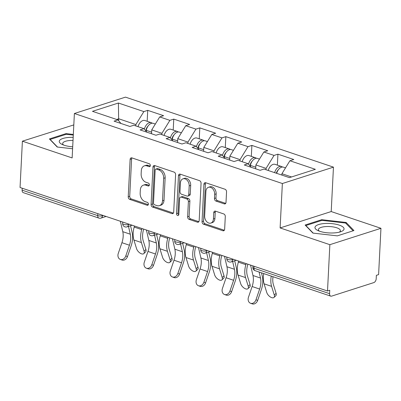 <?xml version="1.0" encoding="UTF-8"?>
<svg xmlns="http://www.w3.org/2000/svg" width="401" height="401" viewBox="0 0 401 401"><rect width="100%" height="100%" fill="white"/><g stroke="black" fill="none" stroke-linecap="round" stroke-linejoin="round"><path stroke-width="0.6" d="M150.35 165.583A1.539 1.103 -107.8 0 0 149.277 163.743L131.869 157.884A2.2 1.574 -107.8 0 0 131.092 157.869A2.2 1.574 -107.8 0 0 130.125 159.408L128.235 196.776A2.2 1.574 -107.8 0 0 129.764 199.402L147.172 205.262A1.539 1.103 -107.8 0 0 147.718 205.277A1.539 1.103 -107.8 0 0 148.395 204.194A1.539 1.103 -107.8 0 0 147.322 202.36L145.067 201.598A7.038 5.033 -107.8 0 1 140.16 193.192L140.32 190.079A7.038 5.033 -107.8 0 1 143.413 185.142A7.038 5.033 -107.8 0 1 145.899 185.202L148.149 185.959A1.539 1.103 -107.8 0 0 148.696 185.969A1.539 1.103 -107.8 0 0 149.373 184.891A1.539 1.103 -107.8 0 0 148.3 183.051L146.044 182.295A7.038 5.033 -107.8 0 1 141.142 173.884L141.297 170.771A7.038 5.033 -107.8 0 1 144.395 165.839A7.038 5.033 -107.8 0 1 146.876 165.894L149.132 166.651A1.539 1.103 -107.8 0 0 149.673 166.666A1.539 1.103 -107.8 0 0 150.35 165.583M224.269 203.873A2.2 1.574 -107.8 0 0 225.046 203.893A2.2 1.574 -107.8 0 0 226.014 202.35L226.545 191.868A2.2 1.574 -107.8 0 0 225.011 189.242L205.678 182.731A2.2 1.574 -107.8 0 0 204.901 182.716A2.2 1.574 -107.8 0 0 203.934 184.254L202.044 221.623A2.2 1.574 -107.8 0 0 203.578 224.249L222.906 230.76A2.2 1.574 -107.8 0 0 223.683 230.775A2.2 1.574 -107.8 0 0 224.65 229.237L225.292 216.57A2.2 1.574 -107.8 0 0 223.758 213.944L215.487 211.157A2.2 1.574 -107.8 0 0 214.71 211.142A2.2 1.574 -107.8 0 0 213.743 212.68L213.422 218.961A5.88 4.21 -107.8 0 1 210.836 223.086A5.88 4.21 -107.8 0 1 204.66 216.014L205.903 191.412A5.88 4.21 -107.8 0 1 208.495 187.287A5.88 4.21 -107.8 0 1 214.67 194.365L214.465 198.465A2.2 1.574 -107.8 0 0 215.999 201.091L224.269 203.873L225.668 203.427M280.114 227.933L329.858 244.68L327.512 290.996L20.05 187.493L22.396 141.177L72.135 157.924L74.385 113.508L282.364 183.523L280.114 227.933L331.211 211.558L333.457 167.142L282.364 183.523M175.593 174.716A2.2 1.574 -107.8 0 0 174.059 172.089L154.726 165.578A2.2 1.574 -107.8 0 0 153.949 165.563A2.2 1.574 -107.8 0 0 152.981 167.102L151.087 204.47A2.2 1.574 -107.8 0 0 152.621 207.096L171.954 213.608A2.2 1.574 -107.8 0 0 172.731 213.623A2.2 1.574 -107.8 0 0 173.698 212.084L175.593 174.716M180.199 174.154L199.533 180.666A2.2 1.574 -107.8 0 1 201.066 183.292L199.177 220.66A2.2 1.574 -107.8 0 1 198.209 222.199A2.2 1.574 -107.8 0 1 197.432 222.184L189.157 219.397A2.2 1.574 -107.8 0 1 187.623 216.771L188.39 201.613A2.2 1.574 -107.8 0 0 186.861 198.986L181.372 197.142A2.2 1.574 -107.8 0 0 180.595 197.122A2.2 1.574 -107.8 0 0 179.628 198.665L178.826 214.44A1.539 1.103 -107.8 0 1 178.149 215.522A1.539 1.103 -107.8 0 1 176.535 213.668L178.46 175.678A2.2 1.574 -107.8 0 1 179.427 174.139A2.2 1.574 -107.8 0 1 180.199 174.154M333.457 167.142L125.483 97.132L74.385 113.508M277.372 165.122L277.923 154.174L274.053 155.418L266.069 168.38L265.998 169.738M277.923 154.174L293.783 159.513L289.908 160.756L315.361 169.322L289.442 177.633L263.988 169.062L260.114 170.305L244.259 164.966L248.134 163.728L237.948 160.3L234.079 161.538L218.219 156.2L222.094 154.961L211.913 151.533L208.039 152.776L192.179 147.438L196.054 146.195L185.874 142.766L181.999 144.009L166.144 138.671L170.014 137.428L159.834 134.004L155.959 135.242L140.104 129.904L143.974 128.666L133.794 125.237L129.919 126.475L114.064 121.142L117.939 119.899L92.481 111.328L118.4 103.022L143.859 111.588L135.874 124.551L135.804 125.914M147.177 121.297L147.728 110.35L143.859 111.588M147.728 110.35L163.588 115.683L159.713 116.927L169.894 120.355L161.914 133.317L161.844 134.676M173.212 130.059L173.768 119.112L169.894 120.355M173.768 119.112L189.628 124.45L185.753 125.693L195.934 129.122L187.949 142.084L187.884 143.443M199.252 138.826L199.808 127.879L195.934 129.122M199.808 127.879L215.663 133.217L211.793 134.46L221.974 137.884L213.989 150.846L213.918 152.21M225.292 147.593L225.848 136.646L221.974 137.884M225.848 136.646L241.703 141.984L237.833 143.222L248.013 146.651L240.029 159.613L239.958 160.976M251.332 156.355L251.883 145.413L248.013 146.651M251.883 145.413L267.743 150.746L263.868 151.989L274.053 155.418M266.069 168.38L255.888 164.951L255.688 168.816M251.136 167.282L248.134 163.728M263.868 151.989L255.888 164.951M240.029 159.613L229.848 156.184L229.653 160.049M225.096 158.515L222.094 154.961M237.833 143.222L229.848 156.184M213.989 150.846L203.808 147.423L203.613 151.282M199.056 149.748L196.054 146.195M211.793 134.46L203.808 147.423M187.949 142.084L177.768 138.656L177.573 142.52M173.016 140.987L170.014 137.428M185.753 125.693L177.768 138.656M161.914 133.317L151.728 129.889L151.533 133.754M146.977 132.22L143.974 128.666M159.713 116.927L151.728 129.889M22.21 188.224L22.115 190.164L97.724 215.618L97.824 213.678M102.491 215.247L102.466 215.743A3.358 1.093 2.9 0 1 97.724 215.618A3.358 2.075 -71.4 0 0 98.887 218.084L23.278 192.63A3.358 2.075 -71.4 0 1 22.115 190.164M135.874 124.551L118.766 118.791L116.656 119.468M118.666 120.761L118.4 103.022M120.942 123.453L117.939 119.899M73.809 124.906L22.396 141.177M329.858 244.68L380.95 228.299L378.604 274.62L376.369 275.332L376.198 278.715A3.358 2.075 108.6 0 1 373.802 282.605L331.647 296.118A3.358 2.075 108.6 0 1 330.735 296.133A3.358 2.075 108.6 0 1 329.572 293.662L329.742 290.279L327.512 290.996M380.95 228.299L331.211 211.558M291.552 176.956L281.923 173.718L281.858 175.077M289.908 160.756L281.923 173.718M73.328 134.445L66.01 133.618L49.408 138.936L57.218 147.022L72.601 148.761M305.126 225.021L312.93 233.101L337.341 235.863L353.938 230.545L346.128 222.46L321.722 219.698L305.126 225.021M150.26 166.054L148.365 165.418A7.038 5.033 -107.8 0 0 145.884 165.357L144.395 165.839M143.413 185.142L144.906 184.666A7.038 5.033 -107.8 0 1 147.388 184.721L149.282 185.357M131.929 157.904A2.2 1.574 -107.8 0 0 131.613 158.931L129.724 196.3A2.2 1.574 -107.8 0 0 131.257 198.926L148.3 204.665M154.781 165.598A2.2 1.574 -107.8 0 0 154.47 166.626L152.575 203.994A2.2 1.574 -107.8 0 0 154.109 206.62L173.387 213.106M156.38 169.092A1.539 1.103 -107.8 0 0 155.834 169.082A1.539 1.103 -107.8 0 0 155.157 170.159L153.498 202.961A1.539 1.103 -107.8 0 0 154.57 204.796L156.946 205.598A7.038 5.033 -107.8 0 0 159.433 205.653A7.038 5.033 -107.8 0 0 162.525 200.721L163.663 178.3A7.038 5.033 -107.8 0 0 158.756 169.894L156.38 169.092L157.869 168.615A1.539 1.103 -107.8 0 0 157.327 168.6L155.834 169.082M159.433 205.653L160.921 205.177A7.038 5.033 -107.8 0 0 164.014 200.244L162.525 200.721M157.869 168.615L160.245 169.412A7.038 5.033 -107.8 0 1 165.152 177.823L164.014 200.244M198.861 221.683L190.645 218.921L189.157 219.397M180.595 197.122L182.084 196.645A2.2 1.574 -107.8 0 1 182.861 196.66L188.35 198.51A2.2 1.574 -107.8 0 1 189.884 201.137L189.112 216.294A2.2 1.574 -107.8 0 0 190.645 218.921M180.26 174.174A2.2 1.574 -107.8 0 0 179.949 175.202L178.024 213.192A1.539 1.103 -107.8 0 0 178.756 214.851M189.187 185.889A5.88 4.21 -107.8 0 0 183.011 178.816A5.88 4.21 -107.8 0 0 180.425 182.941L179.984 191.608A2.2 1.574 -107.8 0 0 181.518 194.234L187.006 196.084A2.2 1.574 -107.8 0 0 187.783 196.099A2.2 1.574 -107.8 0 0 188.751 194.555L189.187 185.889L190.681 185.412A5.88 4.21 -107.8 0 0 184.5 178.335L183.011 178.816M187.783 196.099L189.272 195.623A2.2 1.574 -107.8 0 0 190.239 194.079L188.751 194.555M190.681 185.412L190.239 194.079M208.495 187.287L209.984 186.811A5.88 4.21 -107.8 0 1 216.159 193.883L215.954 197.984A2.2 1.574 -107.8 0 0 217.487 200.61L225.703 203.377M210.836 223.086L212.324 222.61A5.88 4.21 -107.8 0 0 214.916 218.485L213.422 218.961M215.543 211.177A2.2 1.574 -107.8 0 0 215.232 212.204L214.916 218.485M205.738 182.751A2.2 1.574 -107.8 0 0 205.422 183.778L203.533 221.146A2.2 1.574 -107.8 0 0 205.066 223.773L224.339 230.259M65.97 134.375L66.01 133.618M321.682 220.455L321.722 219.698M346.073 223.547L346.128 222.46M134.505 226.024L134.2 227.076A17.92 11.068 108.6 0 0 133.147 233.237A17.92 11.068 108.6 0 0 133.894 240.004L136.576 248.695A5.038 2.581 -133.5 0 0 139.959 253.026A5.038 2.581 -133.5 0 0 143.799 253.617A5.038 2.581 -133.5 0 0 144.084 251.226L145.899 249.507L143.217 240.811A15.007 9.273 -71.4 0 1 142.596 235.146A15.007 9.273 -71.4 0 1 143.473 229.989L143.723 229.126M142.014 228.55L141.708 229.608A17.92 11.068 108.6 0 0 140.656 235.763A17.92 11.068 108.6 0 0 141.403 242.53L144.084 251.226M145.899 249.507A5.038 2.581 46.5 0 1 145.613 251.898L143.799 253.617M152.255 123.217A7.393 4.566 108.6 0 0 151.317 122.691A7.393 4.566 108.6 0 0 144.37 129.127M151.317 122.691L144.891 120.526A7.393 4.566 108.6 0 0 138.024 126.661M145.859 130.891L146.104 129.673A4.481 2.767 -71.4 0 1 147.954 126.21M155.332 124.039L153.322 123.363A7.393 4.566 108.6 0 0 146.25 130.335L146.084 131.162M120.37 221.267L122.786 231.683A15.007 9.273 108.6 0 1 123.167 236.435A15.007 9.273 108.6 0 1 121.934 242.695L118.27 253.427A5.038 3.965 -70.7 0 0 120.36 259.447A5.038 3.965 -70.7 0 0 125.784 255.953L129.448 245.227A15.007 9.273 108.6 0 0 130.676 238.966A15.007 9.273 108.6 0 0 130.3 234.209L128.485 226.395M130.556 225.733L132.16 232.665A17.92 11.068 -71.4 0 1 132.616 238.344A17.92 11.068 -71.4 0 1 131.147 245.818L127.478 256.55A5.038 3.965 109.3 0 1 122.059 260.038L120.36 259.447M73.177 137.353A14.556 4.742 2.9 0 0 60.716 139.453A14.556 4.742 2.9 0 0 61.985 144.355A14.556 4.742 2.9 0 0 64.11 145.227A14.556 4.742 2.9 0 0 72.701 146.806M73.022 140.43A11.022 3.589 2.9 0 0 62.686 143.493A11.022 3.589 2.9 0 0 63.649 145.062M57.493 147.052L50.145 139.448L66.23 134.29L73.293 135.092M343.747 229.813A14.556 4.742 2.9 0 0 332.469 223.688A14.556 4.742 2.9 0 0 315.271 226.595A14.556 4.742 2.9 0 0 317.697 230.44A14.556 4.742 2.9 0 0 341.035 231.623A14.556 4.742 2.9 0 0 343.747 229.813M339.306 232.154A11.022 3.589 2.9 0 0 340.193 231.352A11.022 3.589 2.9 0 0 340.419 230.69A11.022 3.589 2.9 0 0 330.63 226.615A11.022 3.589 2.9 0 0 318.635 228.911A11.022 3.589 2.9 0 0 318.404 229.572A11.022 3.589 2.9 0 0 319.361 231.146M313.206 233.131L305.863 225.527L321.943 220.375L345.592 223.046L353.096 230.816M160.54 234.791L160.24 235.843A17.92 11.068 108.6 0 0 159.187 242.004A17.92 11.068 108.6 0 0 159.929 248.77L162.616 257.462A5.038 2.581 -133.5 0 0 165.999 261.788A5.038 2.581 -133.5 0 0 169.834 262.384A5.038 2.581 -133.5 0 0 170.124 259.993L171.939 258.269L169.257 249.577A15.007 9.273 -71.4 0 1 168.631 243.908A15.007 9.273 -71.4 0 1 169.513 238.75L169.763 237.893M168.054 237.317L167.748 238.374A17.92 11.068 108.6 0 0 166.696 244.53A17.92 11.068 108.6 0 0 167.443 251.297L170.124 259.993M171.939 258.269A5.038 2.581 46.5 0 1 171.648 260.665L169.834 262.384M178.295 131.984A7.393 4.566 108.6 0 0 177.357 131.453A7.393 4.566 108.6 0 0 170.41 137.894M177.357 131.453L170.931 129.292A7.393 4.566 108.6 0 0 164.064 135.428M171.899 139.658L172.144 138.44A4.481 2.767 -71.4 0 1 173.994 134.972M181.372 132.806L179.357 132.13A7.393 4.566 108.6 0 0 172.29 139.102L172.124 139.924M186.58 243.552L186.275 244.61A17.92 11.068 108.6 0 0 185.222 250.765A17.92 11.068 108.6 0 0 185.969 257.532L188.65 266.229A5.038 2.581 -133.5 0 0 192.039 270.555A5.038 2.581 -133.5 0 0 195.873 271.151A5.038 2.581 -133.5 0 0 196.164 268.755L197.979 267.036L195.297 258.344A15.007 9.273 -71.4 0 1 194.67 252.675A15.007 9.273 -71.4 0 1 195.553 247.517L195.803 246.66M194.094 246.084L193.788 247.136A17.92 11.068 108.6 0 0 192.736 253.297A17.92 11.068 108.6 0 0 193.482 260.064L196.164 268.755M197.979 267.036A5.038 2.581 46.5 0 1 197.688 269.432L195.873 271.151M204.335 140.746A7.393 4.566 108.6 0 0 203.397 140.22A7.393 4.566 108.6 0 0 196.445 146.661M203.397 140.22L196.971 138.059A7.393 4.566 108.6 0 0 190.104 144.19M197.934 148.425L198.184 147.207A4.481 2.767 -71.4 0 1 200.034 143.738M207.412 141.573L205.397 140.896A7.393 4.566 108.6 0 0 198.33 147.869L198.164 148.691M212.62 252.319L212.314 253.377A17.92 11.068 108.6 0 0 211.262 259.532A17.92 11.068 108.6 0 0 212.009 266.299L214.69 274.996A5.038 2.581 -133.5 0 0 218.079 279.322A5.038 2.581 -133.5 0 0 221.913 279.918A5.038 2.581 -133.5 0 0 222.204 277.522L224.019 275.803L221.337 267.106A15.007 9.273 -71.4 0 1 220.71 261.442A15.007 9.273 -71.4 0 1 221.593 256.284L221.838 255.422M220.129 254.851L219.828 255.903A17.92 11.068 108.6 0 0 218.776 262.064A17.92 11.068 108.6 0 0 219.522 268.83L222.204 277.522M224.019 275.803A5.038 2.581 46.5 0 1 223.728 278.194L221.913 279.918M230.369 149.513A7.393 4.566 108.6 0 0 229.432 148.987A7.393 4.566 108.6 0 0 222.485 155.428M229.432 148.987L223.006 146.821A7.393 4.566 108.6 0 0 216.139 152.956M223.974 157.187L224.219 155.969A4.481 2.767 -71.4 0 1 226.069 152.505M233.447 150.34L231.437 149.658A7.393 4.566 108.6 0 0 224.37 156.631L224.199 157.458M238.66 261.086L238.354 262.139A17.92 11.068 108.6 0 0 237.302 268.299A17.92 11.068 108.6 0 0 238.049 275.066L240.73 283.758A5.038 2.581 -133.5 0 0 244.114 288.088A5.038 2.581 -133.5 0 0 247.953 288.68A5.038 2.581 -133.5 0 0 248.239 286.289L250.059 284.57L247.377 275.873A15.007 9.273 -71.4 0 1 246.75 270.209A15.007 9.273 -71.4 0 1 247.633 265.051L247.878 264.189M246.169 263.612L245.863 264.67A17.92 11.068 108.6 0 0 244.81 270.825A17.92 11.068 108.6 0 0 245.557 277.592L248.239 286.289M250.059 284.57A5.038 2.581 46.5 0 1 249.768 286.961L247.953 288.68M256.409 158.28A7.393 4.566 108.6 0 0 255.472 157.753A7.393 4.566 108.6 0 0 248.525 164.189M255.472 157.753L249.046 155.588A7.393 4.566 108.6 0 0 242.179 161.723M250.013 165.954L250.259 164.736A4.481 2.767 -71.4 0 1 252.109 161.272M259.487 159.102L257.477 158.425A7.393 4.566 108.6 0 0 250.409 165.397L250.239 166.225M263.758 273.582A17.92 11.068 108.6 0 0 263.342 277.066A17.92 11.068 108.6 0 0 264.089 283.833L266.77 292.524A5.038 2.581 -133.5 0 0 270.154 296.85A5.038 2.581 -133.5 0 0 273.993 297.447A5.038 2.581 -133.5 0 0 274.279 295.051L276.094 293.332L273.412 284.64A15.007 9.273 -71.4 0 1 272.79 278.971A15.007 9.273 -71.4 0 1 273.026 276.705M271.266 276.114A17.92 11.068 108.6 0 0 270.85 279.592A17.92 11.068 108.6 0 0 271.597 286.359L274.279 295.051M276.094 293.332A5.038 2.581 46.5 0 1 275.808 295.727L273.993 297.447M282.449 167.047A7.393 4.566 108.6 0 0 281.512 166.515A7.393 4.566 108.6 0 0 274.645 172.651M281.512 166.515L275.086 164.355A7.393 4.566 108.6 0 0 268.219 170.49M276.359 173.227A4.481 2.767 -71.4 0 1 278.149 170.034M285.527 167.869L283.517 167.192A7.393 4.566 108.6 0 0 276.65 173.327M146.41 230.034L148.826 240.45A15.007 9.273 108.6 0 1 149.202 245.201A15.007 9.273 108.6 0 1 147.974 251.462L144.31 262.189A5.038 3.965 -70.7 0 0 146.4 268.214A5.038 3.965 -70.7 0 0 151.819 264.72L155.488 253.993A15.007 9.273 108.6 0 0 156.716 247.728A15.007 9.273 108.6 0 0 156.335 242.976L154.525 235.161M156.59 234.5L158.2 241.432A17.92 11.068 -71.4 0 1 158.651 247.111A17.92 11.068 -71.4 0 1 157.182 254.585L153.518 265.312A5.038 3.965 109.3 0 1 148.099 268.805L146.4 268.214M172.45 238.795L174.866 249.211A15.007 9.273 108.6 0 1 175.242 253.968A15.007 9.273 108.6 0 1 174.014 260.229L170.35 270.956A5.038 3.965 -70.7 0 0 172.44 276.976A5.038 3.965 -70.7 0 0 177.859 273.487L181.528 262.755A15.007 9.273 108.6 0 0 182.756 256.495A15.007 9.273 108.6 0 0 182.375 251.743L180.565 243.928M182.63 243.267L184.239 250.199A17.92 11.068 -71.4 0 1 184.691 255.873A17.92 11.068 -71.4 0 1 183.222 263.352L179.558 274.078A5.038 3.965 109.3 0 1 174.139 277.572L172.44 276.976M198.49 247.562L200.901 257.978A15.007 9.273 108.6 0 1 201.282 262.73A15.007 9.273 108.6 0 1 200.054 268.996L196.39 279.723A5.038 3.965 -70.7 0 0 198.48 285.743A5.038 3.965 -70.7 0 0 203.898 282.249L207.563 271.522A15.007 9.273 108.6 0 0 208.796 265.262A15.007 9.273 108.6 0 0 208.415 260.51L206.605 252.695M208.67 252.028L210.279 258.966A17.92 11.068 -71.4 0 1 210.731 264.64A17.92 11.068 -71.4 0 1 209.262 272.119L205.598 282.845A5.038 3.965 109.3 0 1 200.174 286.339L198.48 285.743M224.525 256.329L226.941 266.745A15.007 9.273 108.6 0 1 227.322 271.497A15.007 9.273 108.6 0 1 226.094 277.758L222.425 288.489A5.038 3.965 -70.7 0 0 224.52 294.509A5.038 3.965 -70.7 0 0 229.938 291.016L233.603 280.289A15.007 9.273 108.6 0 0 234.831 274.028A15.007 9.273 108.6 0 0 234.455 269.272L232.64 261.457M234.71 260.795L236.314 267.728A17.92 11.068 -71.4 0 1 236.77 273.407A17.92 11.068 -71.4 0 1 235.302 280.88L231.638 291.612A5.038 3.965 109.3 0 1 226.214 295.101L224.52 294.509M250.565 265.096L252.981 275.512A15.007 9.273 108.6 0 1 253.362 280.264A15.007 9.273 108.6 0 1 252.129 286.525L248.465 297.251A5.038 3.965 -70.7 0 0 250.555 303.276A5.038 3.965 -70.7 0 0 255.978 299.783L259.642 289.056A15.007 9.273 108.6 0 0 260.871 282.79A15.007 9.273 108.6 0 0 260.495 278.038L259.096 272.013M261.502 272.825L262.354 276.495A17.92 11.068 -71.4 0 1 262.805 282.174A17.92 11.068 -71.4 0 1 261.342 289.647L257.673 300.374A5.038 3.965 109.3 0 1 252.254 303.868L250.555 303.276M254.059 266.269L253.958 268.209L329.572 293.662M252.911 265.883L252.841 267.322A3.358 1.093 -177.1 0 0 253.958 268.209A3.358 2.075 108.6 0 0 255.121 270.675L330.735 296.133M106.095 216.46L100.987 218.099A3.358 2.406 -107.8 0 0 102.466 215.743L103.232 215.497M128.531 224.014L128.505 224.51A3.358 1.093 2.9 0 1 123.764 224.38A3.358 1.093 -177.1 0 1 122.646 223.497A3.358 3.358 0 0 0 127.027 226.866A3.358 2.406 -107.8 0 0 128.505 224.51L129.272 224.264M154.565 232.775L154.54 233.272L155.312 233.026M180.605 241.542L180.58 242.039L181.347 241.793M206.645 250.309L206.62 250.805L207.387 250.56M232.685 259.076L232.66 259.572L233.427 259.327M149.804 233.146A3.358 1.093 -177.1 0 1 148.681 232.259A3.358 3.358 0 0 0 153.062 235.633A3.358 2.406 -107.8 0 0 154.54 233.272A3.358 1.093 2.9 0 1 149.804 233.146M175.844 241.913A3.358 1.093 -177.1 0 1 174.721 241.026A3.358 3.358 0 0 0 179.102 244.394A3.358 2.406 -107.8 0 0 180.58 242.039A3.358 1.093 2.9 0 1 175.844 241.913M201.883 250.68A3.358 1.093 -177.1 0 1 200.761 249.793A3.358 3.358 0 0 0 205.142 253.161A3.358 2.406 -107.8 0 0 206.62 250.805A3.358 1.093 2.9 0 1 201.883 250.68M227.918 259.442A3.358 1.093 -177.1 0 1 226.801 258.56A3.358 3.358 0 0 0 231.182 261.928A3.358 2.406 -107.8 0 0 232.66 259.572A3.358 1.093 2.9 0 1 227.918 259.442M148.365 165.418L146.876 165.894M149.132 185.643L148.149 185.959M147.388 184.721L145.899 185.202M148.149 204.951L147.172 205.262M131.257 198.926L129.764 199.402M129.724 196.3L128.235 196.776M131.613 158.931L130.125 159.408M150.109 166.34L149.132 166.651M173.352 213.157L171.954 213.608M154.109 206.62L152.621 207.096M152.575 203.994L151.087 204.47M154.47 166.626L152.981 167.102M165.152 177.823L163.663 178.3M160.245 169.412L158.756 169.894M198.831 221.733L197.432 222.184M189.112 216.294L187.623 216.771M189.884 201.137L188.39 201.613M188.35 198.51L186.861 198.986M182.861 196.66L181.372 197.142M178.024 213.192L176.535 213.668M179.949 175.202L178.46 175.678M217.487 200.61L215.999 201.091M215.954 197.984L214.465 198.465M216.159 193.883L214.67 194.365M215.232 212.204L213.743 212.68M224.304 230.309L222.906 230.76M205.066 223.773L203.578 224.249M203.533 221.146L202.044 221.623M205.422 183.778L203.934 184.254M141.403 242.53L133.894 240.004M151.618 132.14L146.25 130.335M141.708 229.608L134.2 227.076M122.786 231.683L130.3 234.209M125.784 255.953L127.478 256.55M121.934 242.695L129.448 245.227M167.443 251.297L159.929 248.77M177.653 140.906L172.29 139.102M167.748 238.374L160.24 235.843M193.482 260.064L185.969 257.532M203.693 149.673L198.33 147.869M193.788 247.136L186.275 244.61M219.522 268.83L212.009 266.299M229.733 158.44L224.37 156.631M219.828 255.903L212.314 253.377M245.557 277.592L238.049 275.066M255.773 167.202L250.409 165.397M245.863 264.67L238.354 262.139M271.597 286.359L264.089 283.833M148.826 240.45L156.335 242.976M151.819 264.72L153.518 265.312M147.974 251.462L155.488 253.993M174.866 249.211L182.375 251.743M177.859 273.487L179.558 274.078M174.014 260.229L181.528 262.755M200.901 257.978L208.415 260.51M203.898 282.249L205.598 282.845M200.054 268.996L207.563 271.522M226.941 266.745L234.455 269.272M229.938 291.016L231.638 291.612M226.094 277.758L233.603 280.289M252.981 275.512L260.495 278.038M255.978 299.783L257.673 300.374M252.129 286.525L259.642 289.056M98.887 218.084A3.358 3.358 0 0 0 100.987 218.099M122.716 222.054L122.646 223.497M132.135 225.227L127.027 226.866M148.756 230.821L148.681 232.259M158.174 233.994L153.062 235.633M174.796 239.587L174.721 241.026M184.214 242.755L179.102 244.394M200.836 248.354L200.761 249.793M210.254 251.522L205.142 253.161M226.871 257.116L226.801 258.56M236.289 260.289L231.182 261.928M252.841 267.322A3.358 3.358 0 0 0 255.121 270.675"/></g></svg>

